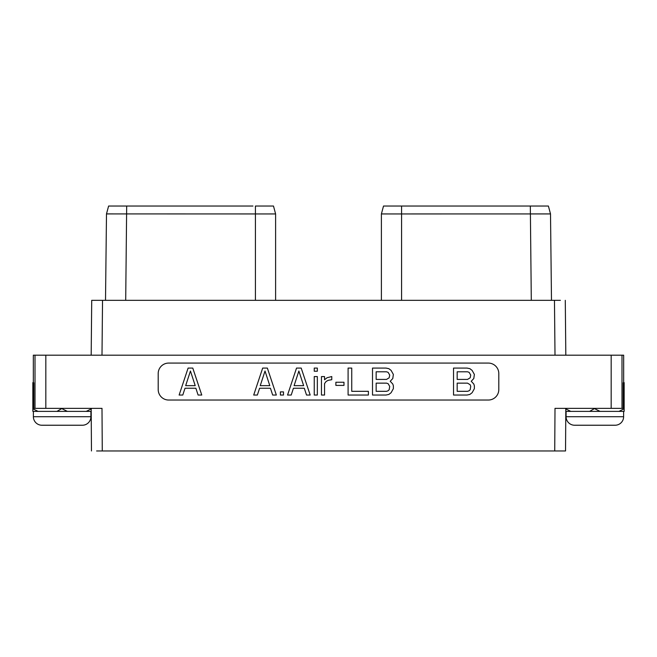 <?xml version="1.0" encoding="UTF-8"?>
<svg xmlns="http://www.w3.org/2000/svg" width="657" height="657" viewBox="0 0 657 657"><rect width="100%" height="100%" fill="white"/><g stroke="black" fill="none" stroke-linecap="round" stroke-linejoin="round"><path stroke-width="0.99" d="M555.001 355.191L554.467 300.323L560.388 300.323M554.467 300.323L102.533 300.323L101.999 355.191M91.717 300.323L91.183 355.191L91.717 300.323L102.533 300.323M565.817 355.191L565.283 300.323M623.214 384.69L624.15 385.224L624.15 382.62L623.214 382.785L623.214 408.35L611.174 408.35L611.174 355.191L623.674 355.191L623.674 382.62M611.174 355.191L45.826 355.191L45.826 408.35L101.999 408.35L102.27 450.965L565.537 450.965L565.817 408.35M33.326 382.62L33.326 355.191L45.826 355.191M554.73 450.965L555.001 408.35L611.174 408.35M168.693 363.075A10.496 10.496 0 0 0 158.197 373.57L158.197 389.552A10.496 10.496 0 0 0 168.693 400.039L488.307 400.039A10.496 10.496 0 0 0 498.803 389.552L498.803 373.57A10.496 10.496 0 0 0 488.307 363.075L168.693 363.075M102.27 450.965L96.612 450.965M594.848 408.35L589.633 411.389L570.777 411.389L565.554 408.794M624.15 385.224L624.15 408.794L618.927 411.389L600.071 411.389L594.848 408.794M45.826 408.35L33.786 408.35L33.786 382.785L32.85 382.62L32.85 411.389L38.073 411.389L32.85 408.794M62.152 408.35L56.929 411.389L38.073 411.389M33.786 384.69L32.85 385.224M91.446 408.794L86.223 411.389L67.367 411.389L62.152 408.794M67.367 411.389L56.929 411.389M91.2 411.389L86.223 411.389M33.384 411.389L33.384 416.719A8.525 8.525 0 0 0 41.908 425.235L82.388 425.235A8.525 8.525 0 0 0 90.912 416.719L33.384 416.719M90.912 411.389L90.912 416.719M91.183 408.35L91.463 450.965L91.183 408.35M570.777 411.389L565.8 411.389M600.071 411.389L589.633 411.389M624.15 408.794L624.15 411.389L618.927 411.389M566.088 411.389L566.088 416.719A8.525 8.525 0 0 0 574.612 425.235L615.092 425.235A8.525 8.525 0 0 0 623.616 416.719L566.088 416.719M623.616 411.389L623.616 416.719M255.417 300.323L255.417 206.035L273.484 206.035L275.603 213.952L106.491 213.911L108.61 206.035L252.92 206.035M108.914 213.927L108.068 213.927M107.723 213.927L106.845 213.927M274.963 213.944L269.649 213.944M108.61 206.035L106.491 213.911L105.514 300.323L106.491 213.927M275.603 300.323L275.603 213.952L273.484 206.035M382.637 209.312L383.516 206.035L548.39 206.035L550.509 213.927L551.486 300.323L550.509 213.911M542.625 206.035L518.973 206.035L542.625 206.035M387.351 213.944L381.857 213.944M381.397 213.944L381.397 300.323L381.397 213.952L383.516 206.035L381.397 213.952L550.509 213.927L548.39 206.035L550.517 213.919M550.402 213.919L549.515 213.927M192.772 368.076L188.107 368.076L179.123 395.038L182.786 395.038L185.011 388.238L195.876 388.238L198.094 395.038L201.765 395.038L192.772 368.076M190.44 371.024L195.211 385.651L185.668 385.651L190.44 371.024M471.241 381.274L473.804 378.514L474.379 374.449L472.112 370.392L469.845 368.659L467.02 368.076L453.527 368.076L453.527 395.038L467.02 395.038L469.845 394.455L472.112 392.722L474.379 388.665L474.379 385.782L473.804 384.033L471.241 381.274M457.173 371.796L467.529 371.796L469.131 372.347L470.724 375.065L470.19 377.791L467.529 379.418L457.173 379.418L457.173 371.796M470.724 386.398L470.19 389.691L469.131 390.767L467.529 391.317L457.173 391.317L457.173 383.138L467.529 383.138L470.19 384.756L470.724 386.398M267.358 368.076L262.685 368.076L253.701 395.038L257.363 395.038L259.589 388.238L270.454 388.238L272.671 395.038L276.342 395.038L267.358 368.076M265.017 371.024L269.797 385.651L260.246 385.651L265.017 371.024M283.487 395.038L283.487 391.884L280.399 391.884L280.399 395.038L283.487 395.038M301.202 368.076L296.537 368.076L287.552 395.038L291.215 395.038L293.433 388.238L304.298 388.238L306.523 395.038L310.186 395.038L301.202 368.076M298.869 371.024L303.641 385.651L294.098 385.651L298.869 371.024M317.339 395.038L317.339 376.584L314.243 376.584L314.243 395.038L317.339 395.038M317.339 371.23L317.339 368.076L314.243 368.076L314.243 371.23L317.339 371.23M324.55 395.038L324.55 383.589L326.168 381.397L328.328 380.296L331.769 379.705L331.769 376.543L327.096 377.726L324.55 379.746L324.55 376.584L321.462 376.584L321.462 395.038L324.55 395.038M343.972 385.404L343.972 382.251L335.883 382.251L335.883 385.404L343.972 385.404M348.095 368.076L348.095 395.038L368.388 395.038L368.388 391.317L351.741 391.317L351.741 368.076L348.095 368.076M390.225 381.274L392.787 378.514L393.362 374.449L391.096 370.392L388.829 368.659L386.004 368.076L372.511 368.076L372.511 395.038L386.004 395.038L388.829 394.455L391.096 392.722L393.362 388.665L393.362 385.782L392.787 384.033L390.225 381.274M376.157 371.796L386.513 371.796L388.123 372.347L389.716 375.065L389.174 377.791L386.513 379.418L376.157 379.418L376.157 371.796M389.716 386.398L389.174 389.691L388.123 390.767L386.513 391.317L376.157 391.317L376.157 383.138L386.513 383.138L388.123 383.68L389.716 386.398M621.99 408.35L621.99 355.191M35.01 355.191L35.01 408.35M126.678 206.035L125.701 300.323M401.583 206.035L401.583 300.323M537.722 206.035L530.322 206.035L531.299 300.323M115.772 206.035L114.737 206.035M255.417 206.035L257.897 206.035M262.808 206.035L265.485 206.035M269.797 206.035L270.618 206.035M264.098 206.035L267.103 206.035M269.994 206.035L271.653 206.035M523.062 206.035L528.524 206.035M533.385 206.035L537.426 206.035M399.086 206.035L389.897 206.035M387.006 206.035L385.347 206.035M394.225 206.035L391.859 206.035M387.203 206.035L386.39 206.035M523.53 206.035L528.959 206.035M541.228 206.035L542.263 206.035M116.585 206.035L114.827 206.035"/></g></svg>
